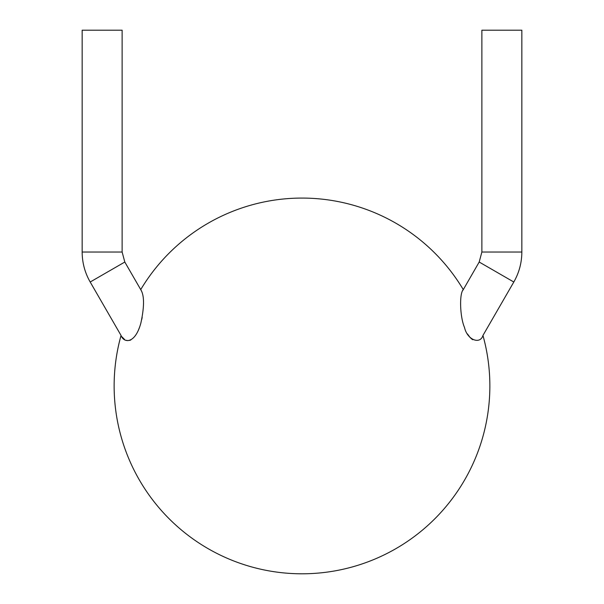 <?xml version="1.0" encoding="UTF-8"?>
<svg xmlns="http://www.w3.org/2000/svg" width="604" height="604" viewBox="0 0 604 604"><rect width="100%" height="100%" fill="white"/><g stroke="black" fill="none" stroke-linecap="round" stroke-linejoin="round"><path stroke-width="0.91" d="M122.129 252.034L122.129 30.2L82.159 30.2L82.159 252.034C82.212 262.732 84.885 272.729 90.192 282.015L124.809 262.03L122.129 252.034L82.159 252.034M121.88 336.76L124.598 339.493M126.213 340.309L128.018 340.626M129.641 340.414L130.879 339.939M138.203 330.645L139.494 327.436M121.049 335.454A187.859 187.859 0 0 0 327.474 572.064A187.859 187.859 0 0 0 482.951 335.454C480.24 344.703 467.3 340.135 464.506 327.436C459.999 317.198 459.153 293.763 463.276 289.595A187.859 187.859 0 0 0 140.724 289.595C144.401 295.348 144.447 306.5 140.875 323.042C135.077 344.537 123.624 343.019 121.049 335.454L90.192 282.015M141.781 319.365L142.182 317.402M141.434 291.022L141.125 290.343M482.951 335.454L513.808 282.015L479.191 262.03L462.875 290.343M467.488 333.967L470.222 337.712M470.984 338.451L472.766 339.75M481.871 252.034L521.841 252.034L521.841 30.2L481.871 30.2L481.871 252.034L479.191 262.03M140.724 289.595L124.809 262.03M521.841 252.034C521.788 262.732 519.115 272.729 513.808 282.015"/></g></svg>
